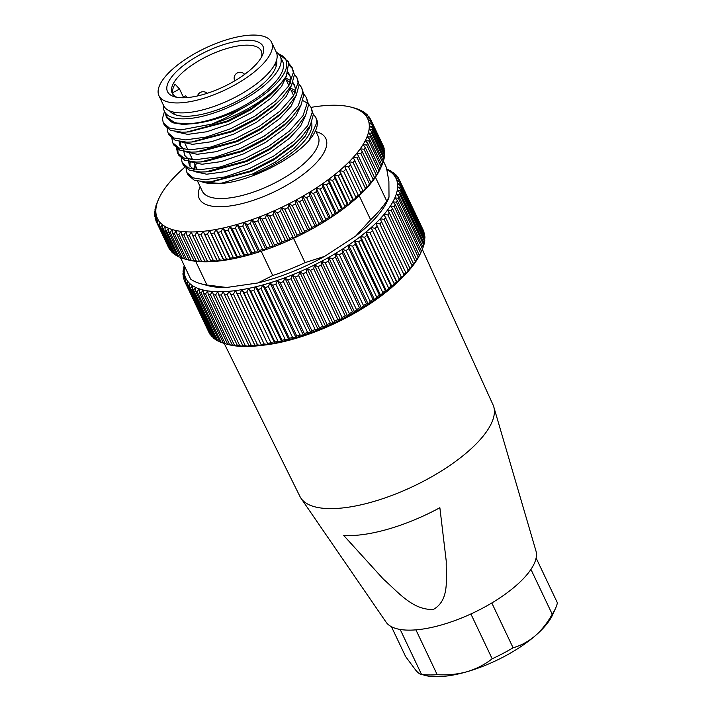<?xml version="1.0" encoding="UTF-8"?>
<svg xmlns="http://www.w3.org/2000/svg" width="712" height="712" viewBox="0 0 712 712"><rect width="100%" height="100%" fill="white"/><g stroke="black" fill="none" stroke-linecap="round" stroke-linejoin="round"><path stroke-width="1.07" d="M224.209 343.442L299.957 496.487A106.862 39.676 -25.4 0 0 301.034 498.32A106.862 39.676 -25.4 0 0 373.097 501.702A106.862 39.676 -25.4 0 0 493.763 406.801A106.862 39.676 -25.4 0 0 493.024 404.817L422.296 249.369M261.438 345.391A109.835 40.78 -25.4 0 0 294.421 338.805A109.835 40.78 -25.4 0 0 400.286 279.469M301.034 498.32L386.064 622.128A83.117 30.865 -25.4 0 0 442.108 624.762A83.117 30.865 -25.4 0 0 535.958 550.946L493.763 406.801M433.483 609.374C412.738 610.611 397.43 591.316 383.403 579.159L343.754 535.504A101.585 37.718 -25.4 0 0 388.432 529.052A101.585 37.718 -25.4 0 0 439.865 507.718L446.246 561.163C445.765 577.574 450.189 599.851 433.483 609.374M201.514 53.952A52.839 19.616 154.6 0 1 248.657 40.246A52.839 19.616 154.6 0 1 262.381 55.322A52.839 19.616 154.6 0 1 229.024 84.052A52.839 19.616 154.6 0 1 174.885 96.868A52.839 19.616 154.6 0 1 201.514 53.952M261.34 57.352A49.279 18.298 -25.4 0 0 261.206 50.855A49.279 18.298 -25.4 0 0 203.863 57.957A49.279 18.298 -25.4 0 0 172.179 93.13A49.279 18.298 -25.4 0 0 177.119 97.339M231.498 86.757A62.336 23.149 154.6 0 1 158.963 95.746A62.336 23.149 154.6 0 1 199.04 51.255A62.336 23.149 154.6 0 1 271.583 42.266A62.336 23.149 154.6 0 1 231.498 86.757M271.583 42.266L276.309 52.225A62.336 23.149 154.6 0 1 236.224 96.716A62.336 23.149 154.6 0 1 163.689 105.705L158.963 95.746M172.482 92.8L179.558 89.062L175.081 84.158A49.279 18.298 -25.4 0 0 172.482 92.8L173.568 95.096M182.058 97.766L185.743 95.826L187.336 97.571M179.558 89.062L183.367 97.081M399.779 180.955L396.94 180.768A116.359 43.209 -25.4 0 0 396.442 179.335A116.359 43.209 -25.4 0 0 395.81 177.964L399.281 179.718A118.735 44.091 154.6 0 1 399.539 180.323A118.735 44.091 154.6 0 1 399.779 180.955L423.889 231.738A118.735 44.091 -25.4 0 0 423.4 230.501L399.281 179.718M302.956 273.764L299.681 271.824L298.648 275.624A118.735 44.091 154.6 0 1 295.364 276.995L292.24 274.93L291.057 278.73A118.735 44.091 154.6 0 1 287.764 280.003L284.791 277.813L283.456 281.605A118.735 44.091 154.6 0 1 280.181 282.771L277.368 280.457L275.9 284.23A118.735 44.091 154.6 0 1 272.66 285.281L270.017 282.842L268.424 286.589A118.735 44.091 154.6 0 1 265.229 287.523L262.772 284.969L261.064 288.672A118.735 44.091 154.6 0 1 257.922 289.49L255.653 286.811L253.855 290.478A118.735 44.091 154.6 0 1 250.793 291.163L248.719 288.369L246.824 291.991A118.735 44.091 154.6 0 1 243.851 292.552L241.982 289.642L240.024 293.193A118.735 44.091 154.6 0 1 237.149 293.629L235.485 290.612L233.465 294.101A118.735 44.091 154.6 0 1 230.715 294.394L229.255 291.279L227.199 294.688A118.735 44.091 154.6 0 1 224.583 294.848L223.328 291.644L221.236 294.973A118.735 44.091 154.6 0 1 218.771 294.99L217.73 291.689L215.629 294.937A118.735 44.091 154.6 0 1 213.315 294.821L212.496 291.439L210.387 294.581A118.735 44.091 154.6 0 1 208.242 294.332L207.637 290.87L205.546 293.923A118.735 44.091 154.6 0 1 203.579 293.54L203.178 290.007L201.131 292.943A118.735 44.091 154.6 0 1 199.351 292.427L199.155 288.832L197.144 291.671A118.735 44.091 154.6 0 1 195.569 291.021L195.578 287.372L193.628 290.087A118.735 44.091 154.6 0 1 192.258 289.321L192.463 285.619L190.594 288.227A118.735 44.091 154.6 0 1 189.428 287.328L189.837 283.59L188.048 286.073A118.735 44.091 154.6 0 1 187.096 285.058L187.692 281.293L186.001 283.652A118.735 44.091 154.6 0 1 185.28 282.522L186.055 278.739L184.479 280.964A118.735 44.091 154.6 0 1 184.221 280.359A118.735 44.091 154.6 0 1 183.981 279.727L184.924 275.936A116.359 43.209 -25.4 0 0 186.055 278.739A116.359 43.209 -25.4 0 0 187.692 281.293A116.359 43.209 -25.4 0 0 189.837 283.59A116.359 43.209 -25.4 0 0 192.463 285.619A116.359 43.209 -25.4 0 0 195.578 287.372A116.359 43.209 -25.4 0 0 199.155 288.832A116.359 43.209 -25.4 0 0 203.178 290.007A116.359 43.209 -25.4 0 0 207.637 290.87A116.359 43.209 -25.4 0 0 212.496 291.439A116.359 43.209 -25.4 0 0 217.73 291.689A116.359 43.209 -25.4 0 0 223.328 291.644A116.359 43.209 -25.4 0 0 229.255 291.279A116.359 43.209 -25.4 0 0 235.485 290.612A116.359 43.209 -25.4 0 0 241.982 289.642A116.359 43.209 -25.4 0 0 248.719 288.369A116.359 43.209 -25.4 0 0 255.653 286.811A116.359 43.209 -25.4 0 0 262.772 284.969A116.359 43.209 -25.4 0 0 270.017 282.842A116.359 43.209 -25.4 0 0 277.368 280.457A116.359 43.209 -25.4 0 0 284.791 277.813A116.359 43.209 -25.4 0 0 292.24 274.93A116.359 43.209 -25.4 0 0 299.681 271.824A116.359 43.209 -25.4 0 0 307.077 268.504L306.222 272.296A118.735 44.091 154.6 0 1 302.956 273.764L327.066 324.547A118.735 44.091 -25.4 0 0 330.332 323.088L333.091 323.275A116.359 43.209 154.6 0 1 325.687 326.594L327.066 324.547M306.222 272.296L330.332 323.088M319.483 327.787A118.735 44.091 -25.4 0 0 322.767 326.416L325.687 326.594A116.359 43.209 154.6 0 1 318.246 329.709L319.483 327.787L295.364 276.995M298.648 275.624L322.767 326.416M311.883 330.795A118.735 44.091 -25.4 0 0 315.167 329.522L318.246 329.709A116.359 43.209 154.6 0 1 310.797 332.584L311.883 330.795L287.764 280.003M291.057 278.73L315.167 329.522M304.3 333.563A118.735 44.091 -25.4 0 0 307.575 332.397L310.797 332.584A116.359 43.209 154.6 0 1 303.383 335.227L304.3 333.563L280.181 282.771M283.456 281.605L307.575 332.397M296.779 336.073A118.735 44.091 -25.4 0 0 300.019 335.023L303.383 335.227A116.359 43.209 154.6 0 1 296.032 337.622L296.779 336.073L272.66 285.281M275.9 284.23L300.019 335.023M289.348 338.316A118.735 44.091 -25.4 0 0 292.543 337.381L296.032 337.622A116.359 43.209 154.6 0 1 288.778 339.74L289.348 338.316L265.229 287.523M268.424 286.589L292.543 337.381M282.041 340.283A118.735 44.091 -25.4 0 0 285.183 339.464L288.778 339.74A116.359 43.209 154.6 0 1 281.667 341.582L282.041 340.283L257.922 289.49M261.064 288.672L285.183 339.464M274.903 341.956A118.735 44.091 -25.4 0 0 277.974 341.27L281.667 341.582A116.359 43.209 154.6 0 1 274.725 343.148L274.903 341.956L250.793 291.163M253.855 290.478L277.974 341.27M267.97 343.335A118.735 44.091 -25.4 0 0 270.943 342.775L274.725 343.148A116.359 43.209 154.6 0 1 267.988 344.421L243.851 292.552M246.824 291.991L270.943 342.775M261.268 344.412A118.735 44.091 -25.4 0 0 264.134 343.985L267.988 344.421A116.359 43.209 154.6 0 1 261.491 345.391L237.149 293.629M240.024 293.193L264.134 343.985M254.834 345.187A118.735 44.091 -25.4 0 0 257.584 344.893L261.491 345.391A116.359 43.209 154.6 0 1 255.261 346.059L230.715 294.394M233.465 294.101L257.584 344.893M248.693 345.64A118.735 44.091 -25.4 0 0 251.309 345.48L255.261 346.059A116.359 43.209 154.6 0 1 249.342 346.415L224.583 294.848M227.199 294.688L251.309 345.48M242.89 345.783A118.735 44.091 -25.4 0 0 245.355 345.765L249.342 346.415A116.359 43.209 154.6 0 1 243.744 346.468L242.89 345.783L218.771 294.99M221.236 294.973L245.355 345.765M237.434 345.614A118.735 44.091 -25.4 0 0 239.748 345.729L243.744 346.468A116.359 43.209 154.6 0 1 238.502 346.21L237.434 345.614L213.315 294.821M215.629 294.937L239.748 345.729M232.361 345.124A118.735 44.091 -25.4 0 0 234.506 345.373L238.502 346.21A116.359 43.209 154.6 0 1 233.643 345.649L232.361 345.124L208.242 294.332M210.387 294.581L234.506 345.373M227.698 344.332A118.735 44.091 -25.4 0 0 229.665 344.715L233.643 345.649A116.359 43.209 154.6 0 1 229.193 344.777L227.698 344.332L203.579 293.54M205.546 293.923L229.665 344.715M199.351 292.427L223.47 343.22A118.735 44.091 -25.4 0 0 225.241 343.736L228.009 344.483A116.359 43.209 154.6 0 0 229.193 344.777L225.241 343.736L201.131 292.943M195.569 291.021L219.688 341.813A118.735 44.091 -25.4 0 0 221.263 342.463L223.408 343.095M197.144 291.671L221.263 342.463M192.258 289.321L216.377 340.105A118.735 44.091 -25.4 0 0 217.747 340.879L219.519 341.466M193.628 290.087L217.747 340.879M189.428 287.328L213.547 338.12A118.735 44.091 -25.4 0 0 214.704 339.01L216.092 339.526M190.594 288.227L214.704 339.01M187.096 285.058L211.215 335.85A118.735 44.091 -25.4 0 0 212.158 336.865L213.137 337.265M188.048 286.073L212.158 336.865M185.28 282.522L209.399 333.314A118.735 44.091 -25.4 0 0 210.12 334.444L210.663 334.693M186.001 283.652L210.12 334.444M184.479 280.964L208.678 331.801M183.482 278.036A118.735 44.091 154.6 0 1 183.207 276.701L184.319 272.901A116.359 43.209 -25.4 0 0 184.924 275.936L183.482 278.036L184.088 279.318M183.011 274.877A118.735 44.091 154.6 0 1 182.966 273.444L184.23 269.643A116.359 43.209 -25.4 0 0 184.319 272.901L183.011 274.877L183.456 275.838M184.622 266.377A116.359 43.209 -25.4 0 0 184.23 269.643L183.064 271.503L183.385 272.171M183.064 271.503A118.735 44.091 154.6 0 1 183.251 269.982L183.856 268.344M183.651 267.926A118.735 44.091 154.6 0 1 184.07 266.315L184.31 265.718M386.767 169.073A118.735 44.091 154.6 0 1 388.191 169.661L388.352 169.999M388.191 169.661L386.287 169.322L390.132 170.595A118.735 44.091 154.6 0 1 391.502 171.361L391.778 171.948M391.502 171.361L389.402 171.076A116.359 43.209 -25.4 0 0 386.874 169.616M394.332 173.354L392.036 173.105A116.359 43.209 -25.4 0 0 389.402 171.076L393.166 172.464A118.735 44.091 154.6 0 1 394.332 173.354L394.733 174.209M396.655 175.624L394.172 175.41A116.359 43.209 -25.4 0 0 392.036 173.105L395.712 174.609A118.735 44.091 154.6 0 1 396.655 175.624L397.207 176.781M398.48 178.16L395.81 177.964A116.359 43.209 -25.4 0 0 394.172 175.41L397.75 177.03A118.735 44.091 154.6 0 1 398.48 178.16L399.192 179.673M424.663 234.773A118.735 44.091 -25.4 0 0 424.397 233.429L400.278 182.646A118.735 44.091 154.6 0 1 400.545 183.981L424.663 234.773L424.414 235.636M400.545 183.981L397.554 183.803A116.359 43.209 -25.4 0 0 396.94 180.768L400.278 182.646M424.913 238.03A118.735 44.091 -25.4 0 0 424.868 236.598L400.749 185.805A118.735 44.091 154.6 0 1 400.794 187.238L424.913 238.03L424.494 239.294M400.794 187.238L397.643 187.051A116.359 43.209 -25.4 0 0 397.554 183.803L400.749 185.805M424.619 241.493A118.735 44.091 -25.4 0 0 424.815 239.971L400.696 189.178A118.735 44.091 154.6 0 1 400.509 190.709L424.619 241.493L424.023 243.13M400.509 190.709L397.216 190.505A116.359 43.209 -25.4 0 0 397.643 187.051L400.696 189.178M423.809 245.159A118.735 44.091 -25.4 0 0 424.227 243.548L400.108 192.756A118.735 44.091 154.6 0 1 399.69 194.367L423.809 245.159L423.017 247.108M399.69 194.367L396.264 194.145A116.359 43.209 -25.4 0 0 397.216 190.505L400.108 192.756M422.465 248.986A118.735 44.091 -25.4 0 0 423.106 247.313L398.987 196.521A118.735 44.091 154.6 0 1 398.346 198.203L422.465 248.986L421.344 251.541M398.346 198.203L394.804 197.945A116.359 43.209 -25.4 0 0 396.264 194.145L398.987 196.521M420.605 252.983A118.735 44.091 -25.4 0 0 421.468 251.238L420.819 252.724A116.359 43.209 154.6 0 1 420.694 252.983A116.359 43.209 154.6 0 1 418.852 256.676L420.605 252.983L396.486 202.19L392.837 201.897A116.359 43.209 -25.4 0 0 394.804 197.945L397.358 200.446L421.468 251.238M397.358 200.446A118.735 44.091 154.6 0 1 396.486 202.19M418.238 257.112A118.735 44.091 -25.4 0 0 419.323 255.305L418.852 256.676A116.359 43.209 154.6 0 1 416.387 260.752L418.238 257.112L394.119 206.32L390.381 205.982A116.359 43.209 -25.4 0 0 392.837 201.897L395.204 204.522L419.323 255.305M395.204 204.522A118.735 44.091 154.6 0 1 394.119 206.32M415.363 261.357A118.735 44.091 -25.4 0 0 416.662 259.506L416.387 260.752A116.359 43.209 154.6 0 1 413.441 264.944L415.363 261.357L391.244 210.565L387.435 210.165A116.359 43.209 -25.4 0 0 390.381 205.982L392.552 208.714L416.662 259.506M392.552 208.714A118.735 44.091 154.6 0 1 391.244 210.565M412.017 265.701A118.735 44.091 -25.4 0 0 413.521 263.805L413.441 264.944A116.359 43.209 154.6 0 1 410.023 269.216L412.017 265.701L387.898 214.908L384.017 214.445A116.359 43.209 -25.4 0 0 387.435 210.165L389.402 213.022L413.521 263.805M389.402 213.022A118.735 44.091 154.6 0 1 387.898 214.908M408.19 270.115A118.735 44.091 -25.4 0 0 409.898 268.193L410.023 269.216A116.359 43.209 154.6 0 1 406.151 273.568L408.19 270.115L384.079 219.323L380.146 218.789A116.359 43.209 -25.4 0 0 384.017 214.445L409.898 268.193M385.788 217.409A118.735 44.091 154.6 0 1 384.079 219.323M403.927 274.583A118.735 44.091 -25.4 0 0 405.822 272.643L406.151 273.568A116.359 43.209 154.6 0 1 401.844 277.956L403.927 274.583L379.808 223.799L375.838 223.185A116.359 43.209 -25.4 0 0 380.146 218.789L405.822 272.643M381.712 221.859A118.735 44.091 154.6 0 1 379.808 223.799M399.227 279.086A118.735 44.091 -25.4 0 0 401.31 277.137L401.844 277.956A116.359 43.209 154.6 0 1 397.127 282.379L399.227 279.086L375.108 228.294L371.121 227.6A116.359 43.209 -25.4 0 0 375.838 223.185L401.31 277.137M377.191 226.345A118.735 44.091 154.6 0 1 375.108 228.294M394.128 283.599A118.735 44.091 -25.4 0 0 396.379 281.649L397.127 282.379A116.359 43.209 154.6 0 1 392.018 286.794L394.128 283.599L370.009 232.806L366.012 232.023A116.359 43.209 -25.4 0 0 371.121 227.6L396.379 281.649M372.26 230.857A118.735 44.091 154.6 0 1 370.009 232.806M388.636 288.102A118.735 44.091 -25.4 0 0 391.057 286.162L392.018 286.794A116.359 43.209 154.6 0 1 386.545 291.199L388.636 288.102L364.526 237.31L360.539 236.428A116.359 43.209 -25.4 0 0 366.012 232.023L366.938 235.369L391.057 286.162M366.938 235.369A118.735 44.091 154.6 0 1 364.526 237.31M382.807 292.57A118.735 44.091 -25.4 0 0 385.37 290.638L386.545 291.199A116.359 43.209 154.6 0 1 380.733 295.569L382.807 292.57L358.688 241.777L354.718 240.79A116.359 43.209 -25.4 0 0 360.539 236.428L361.251 239.855L385.37 290.638M361.251 239.855A118.735 44.091 154.6 0 1 358.688 241.777M376.639 296.984A118.735 44.091 -25.4 0 0 379.345 295.079L380.733 295.569A116.359 43.209 154.6 0 1 374.601 299.868L376.639 296.984L352.52 246.192L348.595 245.097A116.359 43.209 -25.4 0 0 354.718 240.79L355.226 244.287L379.345 295.079M355.226 244.287A118.735 44.091 154.6 0 1 352.52 246.192M370.178 301.31A118.735 44.091 -25.4 0 0 373.008 299.449L374.601 299.868A116.359 43.209 154.6 0 1 368.202 304.086L370.178 301.31L346.068 250.526L342.187 249.316A116.359 43.209 -25.4 0 0 348.595 245.097L348.889 248.657L373.008 299.449M348.889 248.657A118.735 44.091 154.6 0 1 346.068 250.526M363.458 305.546A118.735 44.091 -25.4 0 0 366.395 303.73L368.202 304.086A116.359 43.209 154.6 0 1 361.545 308.207L363.458 305.546L339.339 254.754L335.539 253.436A116.359 43.209 -25.4 0 0 342.187 249.316L342.276 252.938L366.395 303.73M342.276 252.938A118.735 44.091 154.6 0 1 339.339 254.754M356.507 309.667A118.735 44.091 -25.4 0 0 359.542 307.904L361.545 308.207A116.359 43.209 154.6 0 1 354.674 312.203L356.507 309.667L332.388 258.874L328.659 257.433A116.359 43.209 -25.4 0 0 335.539 253.436L335.423 257.112L359.542 307.904M335.423 257.112A118.735 44.091 154.6 0 1 332.388 258.874M349.352 313.645A118.735 44.091 -25.4 0 0 352.467 311.945L354.674 312.203A116.359 43.209 154.6 0 1 347.616 316.066L349.352 313.645L325.233 262.853L321.602 261.286A116.359 43.209 -25.4 0 0 328.659 257.433L328.357 261.153L352.467 311.945M328.357 261.153A118.735 44.091 154.6 0 1 325.233 262.853M342.045 317.463A118.735 44.091 -25.4 0 0 345.222 315.834L347.616 316.066A116.359 43.209 154.6 0 1 340.407 319.759L342.045 317.463L317.926 266.671L314.401 264.98A116.359 43.209 -25.4 0 0 321.602 261.286L321.103 265.042L345.222 315.834M321.103 265.042A118.735 44.091 154.6 0 1 317.926 266.671M313.716 268.762A118.735 44.091 154.6 0 1 310.485 270.311L307.077 268.504A116.359 43.209 -25.4 0 0 314.401 264.98L313.716 268.762L337.835 319.555L340.407 319.759A116.359 43.209 154.6 0 1 333.091 323.275L334.604 321.103A118.735 44.091 -25.4 0 0 337.835 319.555M310.485 270.311L334.604 321.103M307.077 268.504L333.091 323.275M314.401 264.98L340.407 319.759M321.602 261.286L347.616 316.066M328.659 257.433L354.674 312.203M335.539 253.436L361.545 308.207M342.187 249.316L368.202 304.086M348.595 245.097L374.601 299.868M354.718 240.79L380.733 295.569M360.539 236.428L386.545 291.199M366.012 232.023L392.018 286.794M371.121 227.6L397.127 282.379M375.838 223.185L401.844 277.956M395.81 177.964L396.468 179.344M235.485 290.612L261.491 345.391M241.982 289.642L267.988 344.421M248.719 288.369L274.725 343.148M255.653 286.811L281.667 341.582M262.772 284.969L288.778 339.74M270.017 282.842L296.032 337.622M277.368 280.457L303.383 335.227M284.791 277.813L310.797 332.584M292.24 274.93L318.246 329.709M299.681 271.824L325.687 326.594M311.58 122.704A64.116 23.808 154.6 0 1 253.285 174.556M276.283 52.172A64.116 23.808 154.6 0 1 280.288 56.444A64.116 23.808 154.6 0 1 222.553 109.826A64.116 23.808 154.6 0 1 164.445 111.446A64.116 23.808 154.6 0 1 163.662 105.652M280.288 56.444L282.646 61.419A64.116 23.808 154.6 0 1 224.912 114.801A64.116 23.808 154.6 0 1 166.813 116.421L164.445 111.446M276.576 60.155A59.372 22.045 154.6 0 1 222.536 107.904A59.372 22.045 154.6 0 1 169.661 110.921M305.065 262.63L324.681 256.329A108.642 40.344 154.6 0 1 291.252 272.207A108.642 40.344 154.6 0 1 257.78 282.984L272.732 275.508A114.579 42.542 -25.4 0 0 288.903 269.617A114.579 42.542 -25.4 0 0 305.065 262.63L293.531 238.324M277.787 243.744L280.813 243.931A116.359 43.209 154.6 0 1 277.084 245.444A116.359 43.209 154.6 0 1 273.363 246.895L274.503 245.062A118.735 44.091 -25.4 0 0 276.149 244.412A118.735 44.091 -25.4 0 0 277.787 243.744L265.496 217.854A118.735 44.091 154.6 0 1 262.203 219.162L259.177 217.018L257.895 220.818A118.735 44.091 154.6 0 1 254.611 222.019L251.737 219.75L250.321 223.532A118.735 44.091 154.6 0 1 247.064 224.627L244.358 222.233L242.81 225.989A118.735 44.091 154.6 0 1 239.588 226.977L237.069 224.458A116.359 43.209 -25.4 0 0 244.358 222.233A116.359 43.209 -25.4 0 0 251.737 219.75A116.359 43.209 -25.4 0 0 259.177 217.018A116.359 43.209 -25.4 0 0 266.626 214.054L265.496 217.854M278.454 53.863A67.676 25.134 -25.4 0 1 244.43 107.085L225.499 118.005L212.042 124.039A70.052 26.015 154.6 0 0 225.882 119.189A70.052 26.015 154.6 0 0 286.366 76.131L288.823 62.122L278.703 53.854M286.366 76.131L277.6 87.718L271.592 93.521L251.087 108.571L226.808 121.147L186.811 132.04L181.898 132.21L170.533 130.367L164.374 125.143L163.288 122.847L169.447 128.071L180.812 129.922L212.042 124.039M167.169 128.507L168.014 132.806L174.173 138.03L185.538 139.881L206.133 137.078L230.448 128.81L254.727 116.243L275.233 101.184L288.805 85.832L293.317 72.446L292.214 67.729L289.268 63.902M289.419 65.442L292.694 68.913M292.214 67.729L294.412 74.742L291.493 85.351L282.326 97.677L276.318 103.48L255.813 118.53L231.533 131.106L191.537 142L186.633 142.169L175.259 140.326L169.109 135.102L168.014 132.806M171.895 138.466L172.749 142.765L178.899 147.989L190.273 149.84L210.868 147.037L235.174 138.769L259.453 126.202L279.958 111.143L293.531 95.791L298.052 82.405L296.948 77.688L294.385 74.208M296.948 77.688L299.138 84.701L296.219 95.31L287.052 107.637L281.053 113.439L260.548 128.489L236.268 141.065L196.272 151.959L191.359 152.128L179.994 150.285L173.835 145.061L172.749 142.765M176.629 148.425L177.475 152.724L183.634 157.948L194.999 159.8L215.594 156.996L239.908 148.728L264.188 136.161L284.693 121.102L298.257 105.75L302.778 92.364L301.674 87.647L299.111 84.167M301.674 87.647L303.864 94.66L300.953 105.269L291.787 117.596L285.779 123.399L265.273 138.448L240.994 151.024L200.998 161.918L196.085 162.087L184.72 160.245L178.561 155.02L177.475 152.724M181.355 158.384L182.201 162.683L188.36 167.907L199.725 169.759L220.32 166.955L244.634 158.687L268.913 146.12L289.419 131.061L302.992 115.709L307.504 102.323L306.4 97.606L303.837 94.126M306.4 97.606L308.599 104.62L305.679 115.228L296.512 127.555L290.514 133.358L269.999 148.407L245.72 160.983L205.724 171.877L200.82 172.046L189.445 170.204L183.296 164.979L182.201 162.683M186.081 168.344L186.936 172.642L193.085 177.867L204.46 179.718L225.054 176.914L249.36 168.646L273.639 156.079L294.145 141.02L307.718 125.668L312.239 112.282L311.135 107.565L308.572 104.086M307.504 103.178L302.92 100.65M311.135 107.565L313.325 114.57L310.405 125.187L301.238 137.514L295.24 143.317L274.734 158.367L250.455 170.942L210.458 181.836L205.546 182.005L194.18 180.163L188.021 174.938L186.936 172.642M164.463 111.481L162.434 118.664L163.288 122.847M178.107 153.837L177.849 149.244M179.46 144.225L180.617 142.044M191.546 159.648L192.169 158.758M244.43 107.085C225.597 116.75 208.153 122.304 192.098 123.763L175.09 122.998L166.27 116.679L165.424 113.502M315.861 117.525L316.386 118.628A70.052 26.015 154.6 0 1 308.83 140.673L316.965 122.242L315.861 117.525L313.298 114.045M228.16 182.085A64.116 23.808 154.6 0 1 202.128 181.863M194.563 169.42A64.116 23.808 154.6 0 1 195.613 166.021M200.49 181.694L220.471 183.518C247.954 181.96 291.27 160.654 308.83 140.673M196.192 163.831L194.073 169.358M255.11 251.888L258.545 252.11A116.359 43.209 154.6 0 1 251.256 254.335L251.888 252.867A118.735 44.091 -25.4 0 0 255.11 251.888L242.81 225.989M251.888 252.867L239.588 226.977M247.696 254.077L251.256 254.335A116.359 43.209 154.6 0 1 244.083 256.284L244.536 254.932A118.735 44.091 -25.4 0 0 247.696 254.077L235.405 228.178A118.735 44.091 154.6 0 1 232.237 229.042L229.896 226.407A116.359 43.209 -25.4 0 0 237.069 224.458L235.405 228.178M244.536 254.932L232.237 229.042M240.425 255.982L244.083 256.284A116.359 43.209 154.6 0 1 237.078 257.949L237.327 256.721A118.735 44.091 -25.4 0 0 240.425 255.982L228.134 230.092A118.735 44.091 154.6 0 1 225.036 230.83L222.892 228.071A116.359 43.209 -25.4 0 0 229.896 226.407L228.134 230.092M237.327 256.721L225.036 230.83M233.331 257.602L237.078 257.949A116.359 43.209 154.6 0 1 230.261 259.328L230.314 258.207A118.735 44.091 -25.4 0 0 233.331 257.602L221.031 231.712A118.735 44.091 154.6 0 1 218.023 232.317L216.074 229.451A116.359 43.209 -25.4 0 0 222.892 228.071L221.031 231.712M230.314 258.207L218.023 232.317M226.434 258.928L230.261 259.328A116.359 43.209 154.6 0 1 223.675 260.414L223.524 259.399A118.735 44.091 -25.4 0 0 226.434 258.928L214.143 233.029A118.735 44.091 154.6 0 1 211.233 233.509L209.488 230.537A116.359 43.209 -25.4 0 0 216.074 229.451L214.143 233.029M223.524 259.399L211.233 233.509M219.785 259.942L223.675 260.414A116.359 43.209 154.6 0 1 217.338 261.188L216.991 260.281A118.735 44.091 -25.4 0 0 219.785 259.942L207.486 234.043A118.735 44.091 154.6 0 1 204.691 234.39L203.151 231.311A116.359 43.209 -25.4 0 0 209.488 230.537L207.486 234.043M216.991 260.281L204.691 234.39M213.404 260.645L217.338 261.188A116.359 43.209 154.6 0 1 211.304 261.669L210.734 260.859A118.735 44.091 -25.4 0 0 213.404 260.645L201.104 234.755A118.735 44.091 154.6 0 1 198.443 234.96L197.117 231.792A116.359 43.209 -25.4 0 0 203.151 231.311L201.104 234.755M210.734 260.859L198.443 234.96M207.326 261.046L211.304 261.669A116.359 43.209 154.6 0 1 205.581 261.829L204.798 261.117A118.735 44.091 -25.4 0 0 207.326 261.046L195.035 235.147A118.735 44.091 154.6 0 1 192.507 235.227L191.395 231.952A116.359 43.209 -25.4 0 0 197.117 231.792L195.035 235.147M204.798 261.117L192.507 235.227M201.585 261.126L205.581 261.829A116.359 43.209 154.6 0 1 200.206 261.687L199.218 261.064A118.735 44.091 -25.4 0 0 201.585 261.126L189.294 235.227A118.735 44.091 154.6 0 1 186.918 235.165L186.019 231.809A116.359 43.209 -25.4 0 0 191.395 231.952L189.294 235.227M199.218 261.064L186.918 235.165M196.209 260.886L200.206 261.687A116.359 43.209 154.6 0 1 195.204 261.242L194.002 260.69A118.735 44.091 -25.4 0 0 196.209 260.886L183.91 234.996A118.735 44.091 154.6 0 1 181.702 234.8L181.017 231.364A116.359 43.209 -25.4 0 0 186.019 231.809L183.91 234.996M194.002 260.69L181.702 234.8M191.216 260.343L195.204 261.242A116.359 43.209 154.6 0 1 190.594 260.485L189.178 260.005A118.735 44.091 -25.4 0 0 191.216 260.343L178.917 234.444A118.735 44.091 154.6 0 1 176.887 234.115L176.407 230.608A116.359 43.209 -25.4 0 0 181.017 231.364L178.917 234.444M189.178 260.005L176.887 234.115M172.491 233.118L184.791 259.017A118.735 44.091 -25.4 0 0 185.058 259.088A118.735 44.091 -25.4 0 0 186.633 259.48L174.342 233.589A118.735 44.091 154.6 0 1 172.491 233.118L172.224 229.549A116.359 43.209 -25.4 0 0 176.407 230.608L174.342 233.589M168.539 231.827L180.839 257.717A118.735 44.091 -25.4 0 0 182.486 258.314L170.195 232.423A118.735 44.091 154.6 0 1 168.539 231.827L168.477 228.196A116.359 43.209 -25.4 0 0 172.224 229.549L170.195 232.423M165.05 230.225L177.35 256.124A118.735 44.091 -25.4 0 0 178.801 256.845L166.501 230.955A118.735 44.091 154.6 0 1 165.05 230.225L165.193 226.55A116.359 43.209 -25.4 0 0 168.477 228.196L166.501 230.955M162.042 228.338L174.342 254.237A118.735 44.091 -25.4 0 0 175.579 255.083L163.288 229.193A118.735 44.091 154.6 0 1 162.042 228.338L162.38 224.618A116.359 43.209 -25.4 0 0 165.193 226.55L163.288 229.193M159.532 226.176L171.823 252.066A118.735 44.091 -25.4 0 0 172.847 253.036L160.556 227.146A118.735 44.091 154.6 0 1 159.532 226.176L160.058 222.42A116.359 43.209 -25.4 0 0 162.38 224.618L160.556 227.146M157.521 223.737L169.812 249.627A118.735 44.091 -25.4 0 0 170.622 250.713L158.331 224.823A118.735 44.091 154.6 0 1 157.521 223.737L158.224 219.955A116.359 43.209 -25.4 0 0 160.058 222.42L158.331 224.823M156.248 221.521L168.539 247.411A118.735 44.091 -25.4 0 0 168.904 248.132L156.613 222.233A118.735 44.091 154.6 0 1 156.248 221.521A118.735 44.091 154.6 0 1 156.026 221.04L156.916 217.24A116.359 43.209 -25.4 0 0 158.224 219.955L156.613 222.233M156.079 220.8L155.412 219.394A118.735 44.091 154.6 0 1 155.065 218.095L156.106 214.294A116.359 43.209 -25.4 0 0 156.916 217.24L155.412 219.394M155.252 217.391L154.744 216.323A118.735 44.091 154.6 0 1 154.62 214.917L155.83 211.117A116.359 43.209 -25.4 0 0 156.106 214.294L154.744 216.323M154.976 213.796L154.611 213.022A118.735 44.091 154.6 0 1 154.709 211.526L156.061 207.744A116.359 43.209 -25.4 0 0 155.83 211.117L154.611 213.022M155.243 210.031L155.002 209.515A118.735 44.091 154.6 0 1 155.332 207.94L156.818 204.166A116.359 43.209 -25.4 0 0 156.061 207.744L155.002 209.515M156.053 206.097L155.919 205.821A118.735 44.091 154.6 0 1 156.48 204.166L158.091 200.428A116.359 43.209 -25.4 0 0 156.818 204.166L155.919 205.821M157.397 202.021L157.361 201.95A118.735 44.091 154.6 0 1 157.637 201.345L158.803 198.737A116.359 43.209 -25.4 0 0 158.091 200.428L157.361 201.95M351.488 107.236L354.256 107.984A118.735 44.091 154.6 0 1 354.523 108.055L352.894 107.645A116.359 43.209 -25.4 0 0 351.488 107.236A116.359 43.209 -25.4 0 0 348.711 106.586A116.359 43.209 -25.4 0 0 344.11 105.83A116.359 43.209 -25.4 0 0 339.108 105.376A116.359 43.209 -25.4 0 0 333.732 105.234A116.359 43.209 -25.4 0 0 328.01 105.403A116.359 43.209 -25.4 0 0 321.966 105.874A116.359 43.209 -25.4 0 0 315.638 106.658A116.359 43.209 -25.4 0 0 311.046 107.379M356.819 108.749A118.735 44.091 154.6 0 1 358.474 109.345L356.641 108.998A116.359 43.209 -25.4 0 0 352.894 107.645L356.819 108.749M360.503 110.218A118.735 44.091 154.6 0 1 361.963 110.947L359.925 110.645A116.359 43.209 -25.4 0 0 356.641 108.998L360.503 110.218M362.194 111.437L361.963 110.947M363.725 111.98A118.735 44.091 154.6 0 1 364.971 112.834L362.746 112.567A116.359 43.209 -25.4 0 0 359.925 110.645L363.725 111.98M365.327 113.582L364.971 112.834M366.457 114.027A118.735 44.091 154.6 0 1 367.481 114.997L365.069 114.774A116.359 43.209 -25.4 0 0 362.746 112.567L366.457 114.027M367.979 116.038L367.481 114.997M368.683 116.35A118.735 44.091 154.6 0 1 369.492 117.435L366.894 117.231A116.359 43.209 -25.4 0 0 365.069 114.774L368.683 116.35M370.142 118.815L369.492 117.435M383.225 146.263L383.279 146.031A118.735 44.091 -25.4 0 0 383.056 145.551L370.765 119.66A118.735 44.091 154.6 0 1 370.979 120.132L368.211 119.945A116.359 43.209 -25.4 0 0 366.894 117.231L370.4 118.94A118.735 44.091 154.6 0 1 370.765 119.66M383.279 146.031L370.979 120.132M384.053 149.68L384.249 148.968A118.735 44.091 -25.4 0 0 383.893 147.669L371.593 121.779A118.735 44.091 154.6 0 1 371.949 123.078L369.012 122.9A116.359 43.209 -25.4 0 0 368.211 119.945L371.593 121.779M384.249 148.968L371.949 123.078M259.355 250.526A118.735 44.091 -25.4 0 0 262.612 249.423L265.923 249.627A116.359 43.209 154.6 0 1 258.545 252.11L259.355 250.526L247.064 224.627M262.612 249.423L250.321 223.532M266.911 247.918A118.735 44.091 -25.4 0 0 270.186 246.708L273.363 246.895A116.359 43.209 154.6 0 1 265.923 249.627L266.911 247.918L254.611 222.019M270.186 246.708L257.895 220.818M274.503 245.062L262.203 219.162M273.088 214.659A118.735 44.091 154.6 0 1 269.803 216.065L266.626 214.054A116.359 43.209 -25.4 0 0 274.049 210.859L273.088 214.659L285.378 240.558L288.235 240.736A116.359 43.209 154.6 0 1 280.813 243.931L282.103 241.964L269.803 216.065M282.103 241.964A118.735 44.091 -25.4 0 0 285.378 240.558M280.635 211.25A118.735 44.091 154.6 0 1 277.377 212.755L274.049 210.859A116.359 43.209 -25.4 0 0 281.427 207.468L280.635 211.25L292.926 237.149L295.613 237.345A116.359 43.209 154.6 0 1 288.235 240.736L289.668 238.645L277.377 212.755M289.668 238.645A118.735 44.091 -25.4 0 0 292.926 237.149M288.093 207.646A118.735 44.091 154.6 0 1 284.88 209.23L281.427 207.468A116.359 43.209 -25.4 0 0 288.707 203.881L288.093 207.646L300.384 233.545L302.894 233.758A116.359 43.209 154.6 0 1 295.613 237.345L297.171 235.129L284.88 209.23M297.171 235.129A118.735 44.091 -25.4 0 0 300.384 233.545M295.435 203.863A118.735 44.091 154.6 0 1 292.276 205.519L288.707 203.881A116.359 43.209 -25.4 0 0 295.863 200.125L295.435 203.863L307.726 229.753L310.049 230.003A116.359 43.209 154.6 0 1 302.894 233.758L304.567 231.418L292.276 205.519M304.567 231.418A118.735 44.091 -25.4 0 0 307.726 229.753M302.618 199.912A118.735 44.091 154.6 0 1 299.53 201.638L295.863 200.125A116.359 43.209 -25.4 0 0 302.858 196.209L302.618 199.912L314.918 225.811L317.045 226.087A116.359 43.209 154.6 0 1 310.049 230.003L311.829 227.537L299.53 201.638M311.829 227.537A118.735 44.091 -25.4 0 0 314.918 225.811M309.613 195.827A118.735 44.091 154.6 0 1 306.614 197.607L302.858 196.209A116.359 43.209 -25.4 0 0 309.649 192.169L309.613 195.827L321.913 221.717L323.835 222.046A116.359 43.209 154.6 0 1 317.045 226.087L318.905 223.506L306.614 197.607M318.905 223.506A118.735 44.091 -25.4 0 0 321.913 221.717M316.386 191.608A118.735 44.091 154.6 0 1 313.485 193.45L309.649 192.169A116.359 43.209 -25.4 0 0 316.217 188.012L316.386 191.608L328.677 217.507L330.404 217.89A116.359 43.209 154.6 0 1 323.835 222.046L325.785 219.34L313.485 193.45M325.785 219.34A118.735 44.091 -25.4 0 0 328.677 217.507M322.901 187.292A118.735 44.091 154.6 0 1 320.115 189.169L316.217 188.012A116.359 43.209 -25.4 0 0 322.527 183.758L322.901 187.292L335.192 213.191L336.714 213.627A116.359 43.209 154.6 0 1 330.404 217.89L332.406 215.069L320.115 189.169M332.406 215.069A118.735 44.091 -25.4 0 0 335.192 213.191M329.122 182.895A118.735 44.091 154.6 0 1 326.47 184.809L322.527 183.758A116.359 43.209 -25.4 0 0 328.535 179.424L329.122 182.895L341.413 208.794L342.721 209.301A116.359 43.209 154.6 0 1 336.714 213.627L338.761 210.699L326.47 184.809M338.761 210.699A118.735 44.091 -25.4 0 0 341.413 208.794M335.023 178.436A118.735 44.091 154.6 0 1 332.513 180.376L328.535 179.424A116.359 43.209 -25.4 0 0 334.231 175.045L335.023 178.436L347.322 204.335L348.417 204.923A116.359 43.209 154.6 0 1 342.721 209.301L344.804 206.266L332.513 180.376M344.804 206.266A118.735 44.091 -25.4 0 0 347.322 204.335M340.585 173.942A118.735 44.091 154.6 0 1 338.227 175.891L334.231 175.045A116.359 43.209 -25.4 0 0 339.571 170.631L340.585 173.942L352.876 199.841L353.757 200.508A116.359 43.209 154.6 0 1 348.417 204.923L350.518 201.79L338.227 175.891M350.518 201.79A118.735 44.091 -25.4 0 0 352.876 199.841M345.765 169.429A118.735 44.091 154.6 0 1 343.567 171.387L339.571 170.631A116.359 43.209 -25.4 0 0 344.537 166.208L358.723 196.085A116.359 43.209 154.6 0 1 353.757 200.508L355.867 197.277L343.567 171.387M355.867 197.277A118.735 44.091 -25.4 0 0 358.056 195.328M350.544 164.926A118.735 44.091 154.6 0 1 348.524 166.875L344.537 166.208A116.359 43.209 -25.4 0 0 349.111 161.802L363.298 191.679A116.359 43.209 154.6 0 1 358.723 196.085L360.815 192.765L348.524 166.875M360.815 192.765A118.735 44.091 -25.4 0 0 362.835 190.816M354.896 160.449A118.735 44.091 154.6 0 1 353.063 162.38L349.111 161.802A116.359 43.209 -25.4 0 0 353.259 157.423L367.445 187.3A116.359 43.209 154.6 0 1 363.298 191.679L365.363 188.271L353.063 162.38M365.363 188.271A118.735 44.091 -25.4 0 0 367.187 186.339M358.803 156.017A118.735 44.091 154.6 0 1 357.175 157.93L353.259 157.423A116.359 43.209 -25.4 0 0 356.961 153.098L371.148 182.975A116.359 43.209 154.6 0 1 367.445 187.3L369.466 183.821L357.175 157.93M369.466 183.821A118.735 44.091 -25.4 0 0 371.103 181.907M362.248 151.656A118.735 44.091 154.6 0 1 360.824 153.534L356.961 153.098A116.359 43.209 -25.4 0 0 360.201 148.852L362.248 151.656L374.548 177.555L374.387 178.73A116.359 43.209 154.6 0 1 371.148 182.975L373.115 179.424L360.824 153.534M373.115 179.424A118.735 44.091 -25.4 0 0 374.548 177.555M365.22 147.393A118.735 44.091 154.6 0 1 363.992 149.226L360.201 148.852A116.359 43.209 -25.4 0 0 362.969 144.696L365.22 147.393L377.511 173.283L377.155 174.573A116.359 43.209 154.6 0 1 374.387 178.73L376.292 175.116L363.992 149.226M376.292 175.116A118.735 44.091 -25.4 0 0 377.511 173.283M367.686 143.237A118.735 44.091 154.6 0 1 366.68 145.025L362.969 144.696A116.359 43.209 -25.4 0 0 365.256 140.665L367.686 143.237L379.977 169.136L379.443 170.542A116.359 43.209 154.6 0 1 377.155 174.573L378.971 170.916L366.68 145.025M378.971 170.916A118.735 44.091 -25.4 0 0 379.977 169.136M369.644 139.223A118.735 44.091 154.6 0 1 368.861 140.94L365.256 140.665A116.359 43.209 -25.4 0 0 367.036 136.766L369.644 139.223L381.943 165.113A118.735 44.091 -25.4 0 1 381.677 165.727A118.735 44.091 -25.4 0 1 381.16 166.831L368.861 140.94M371.094 135.351A118.735 44.091 154.6 0 1 370.534 137.007L367.036 136.766A116.359 43.209 -25.4 0 0 368.3 133.019L371.094 135.351L383.385 161.25A118.735 44.091 -25.4 0 1 382.825 162.897L370.534 137.007M372.011 131.658A118.735 44.091 154.6 0 1 371.682 133.233L368.3 133.019A116.359 43.209 -25.4 0 0 369.056 129.451L372.011 131.658L384.311 157.548A118.735 44.091 -25.4 0 1 383.973 159.123L371.682 133.233M384.329 153.276L384.685 152.145A118.735 44.091 -25.4 0 0 384.56 150.748L372.269 124.849A118.735 44.091 154.6 0 1 372.394 126.255L369.297 126.069A116.359 43.209 -25.4 0 0 369.012 122.9L372.269 124.849M384.685 152.145L372.394 126.255M184.809 167.195A116.359 43.209 -25.4 0 0 180.581 170.978A116.359 43.209 -25.4 0 0 176.015 175.392A116.359 43.209 -25.4 0 0 171.868 179.771A116.359 43.209 -25.4 0 0 168.157 184.096A116.359 43.209 -25.4 0 0 164.917 188.342A116.359 43.209 -25.4 0 0 162.149 192.489A116.359 43.209 -25.4 0 0 159.871 196.53A116.359 43.209 -25.4 0 0 158.803 198.737M190.727 162.274A116.359 43.209 -25.4 0 0 189.81 163.012M186.633 259.48L190.594 260.485A116.359 43.209 154.6 0 1 187.817 259.827L185.058 259.088M182.486 258.314L184.764 258.963M178.801 256.845L180.715 257.459M175.579 255.083L177.119 255.635M172.847 253.036L173.986 253.49M170.622 250.713L171.334 251.025M381.677 165.727L380.502 168.335A116.359 43.209 154.6 0 1 379.443 170.542L381.16 166.831M381.908 165.042L382.825 162.897M383.252 160.965L383.973 159.123M261.206 251.247L272.732 275.508M359.177 195.666L370.632 219.768A114.579 42.542 -25.4 0 0 386.714 201.006L375.429 177.244M180.332 257.335L190.665 279.113A114.579 42.542 -25.4 0 0 200.998 283.785A114.579 42.542 -25.4 0 0 206.925 284.996L195.675 261.295M386.714 201.006L389.01 197.206L388.894 181.391L386.474 167.631L383.279 160.903M206.925 284.996L226.603 287.479A108.642 40.344 154.6 0 1 207.904 285.637L200.998 283.785M388.485 198.701L387.809 200.206A108.642 40.344 154.6 0 1 355.751 236.019L370.632 219.768M324.681 256.329L355.751 236.019M226.603 287.479L257.78 282.984M369.056 129.451A116.359 43.209 -25.4 0 0 369.297 126.069L372.403 128.151A118.735 44.091 154.6 0 1 372.296 129.646L369.056 129.451M384.062 157.04L384.596 155.536L372.296 129.646M384.596 155.536A118.735 44.091 -25.4 0 0 384.702 154.041L372.403 128.151M363.298 191.679L349.111 161.802M358.723 196.085L344.537 166.208M353.757 200.508L339.571 170.631M348.417 204.923L334.231 175.045M342.721 209.301L328.535 179.424M336.714 213.627L322.527 183.758M330.404 217.89L316.217 188.012M323.835 222.046L309.649 192.169M317.045 226.087L302.858 196.209M310.049 230.003L295.863 200.125M302.894 233.758L288.707 203.881M295.613 237.345L281.427 207.468M288.235 240.736L274.049 210.859M280.813 243.931L266.626 214.054M273.363 246.895L259.177 217.018M265.923 249.627L251.737 219.75M158.215 219.981L156.916 217.24M217.338 261.188L203.151 231.311M223.675 260.414L209.488 230.537M230.261 259.328L216.074 229.451M237.078 257.949L222.892 228.071M244.083 256.284L229.896 226.407M251.256 254.335L237.069 224.458M258.545 252.11L244.358 222.233M276.114 89.249L269.35 95.96L250.428 109.915L228.018 121.583L188.956 131.853M288.084 72.446L289.713 74.902L290.736 79.281L290.318 83.224M282.326 97.677L274.075 105.919L255.154 119.874L232.753 131.542L193.682 141.813M285.334 77.902L290.719 80.518M292.846 82.441L294.439 84.861L295.462 89.24L295.044 93.183M287.052 107.637L278.801 115.878L259.88 129.833L237.479 141.501L200.392 151.656L196.272 151.959M183.794 149.315L179.887 145.355L179.113 141.457M290.06 87.861L295.444 90.477M291.787 117.596L283.536 125.837L264.615 139.792L242.205 151.451L205.118 161.615L200.998 161.918M188.52 159.274L184.622 155.314L183.847 151.416M296.512 127.555L288.262 135.796L269.341 149.751L246.939 161.41L209.853 171.574L205.724 171.877M193.255 169.234L189.347 165.273L188.573 161.375M299.761 139.045L292.988 145.755L274.067 159.71L251.665 171.37L212.603 181.649M193.548 169.278L195.106 164.944M192.098 123.763L183.037 124.422L172.553 122.758L166.884 117.97L166.27 116.679M286.909 75.089L281.676 86.277L270.524 98.452L251.603 112.407L229.202 124.066L206.765 131.756L187.763 134.381L175.081 131.631M287.684 73.434L290.22 76.193M291.635 85.084L286.393 96.254L275.259 108.411L256.338 122.366L233.928 134.025L211.5 141.715L192.498 144.34L179.816 141.59M286.375 80.349L290.532 82.129M292.436 83.411L294.946 86.152M296.361 95.043L291.119 106.213L279.985 118.37L261.064 132.325L238.662 143.984L216.225 151.674L197.224 154.299L184.541 151.549M180.59 146.547L180.528 141.991M291.11 90.308L295.266 92.088M301.096 105.002L295.845 116.172L284.711 128.329L265.798 142.284L243.388 153.943L220.951 161.633L201.95 164.258L189.267 161.508M305.822 114.961L300.58 126.131L289.446 138.288L270.524 152.243L248.114 163.902L225.686 171.592L206.685 174.218L194.002 171.467M190.051 166.466L189.979 161.909M190.656 159.559L191.555 157.477M310.548 124.92L305.306 136.09L294.172 148.247L275.25 162.203L252.849 173.862L220.471 183.518M415.915 629.853A83.117 30.865 154.6 0 1 407.513 630.12A83.117 30.865 154.6 0 1 400.18 629.452L421.459 674.273A83.117 30.865 -25.4 0 0 428.793 674.932A83.117 30.865 -25.4 0 0 437.195 674.673L415.915 629.853M437.195 674.673C447.572 675.323 457.522 674.335 467.045 671.71C476.47 668.853 484.845 664.545 492.17 658.778L470.89 613.966A83.117 30.865 154.6 0 0 491.805 602.975L513.085 647.787C520.908 645.588 528.215 641.654 535.015 635.976A77.181 28.658 154.6 0 1 467.045 671.71A77.181 28.658 154.6 0 1 424.886 675.377L421.459 674.273C420.436 674.629 418.585 673.347 415.906 670.41L405.626 656.58L391.431 626.702M492.17 658.778A83.117 30.865 -25.4 0 0 513.085 647.787M552.218 614.207L530.938 569.395A83.117 30.865 154.6 0 0 536.109 558.003L557.389 602.815A83.117 30.865 -25.4 0 1 555.618 608.173A83.117 30.865 -25.4 0 1 552.218 614.207C547.483 622.778 541.743 630.04 535.015 635.976A77.181 28.658 154.6 0 0 552.69 614.687L555.618 608.173M197.562 181.186L202.279 191.119A64.116 23.808 -25.4 0 0 260.378 189.499A64.116 23.808 -25.4 0 0 318.113 136.117L315.514 130.643M315.986 131.622A70.052 26.015 154.6 0 1 319.279 159.399A70.052 26.015 154.6 0 1 262.764 196.868A70.052 26.015 154.6 0 1 200.143 186.633M173.283 112.06L174.369 114.356M275.179 63.679L276.265 65.967M420.694 252.983L420.97 252.368M184.96 143.575L187.897 149.76M189.686 153.534L192.623 159.719M194.412 163.493L197.358 169.679M285.263 78.009L288.903 85.671M290.469 88.964L293.638 95.63M308.91 127.804L309.382 128.801M274.761 90.727L277.6 87.718M190.932 131.738L186.811 132.04M195.666 141.697L191.537 142M298.399 140.522L301.238 137.514M214.579 181.533L210.458 181.836M207.192 93.299A5.936 5.936 0 0 0 197.482 95.96M244.634 74.359A5.936 5.936 0 0 0 234.729 80.732"/></g></svg>
